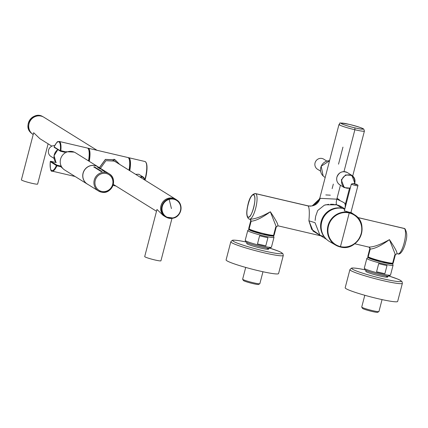 <?xml version="1.0" encoding="UTF-8"?>
<svg xmlns="http://www.w3.org/2000/svg" width="428" height="428" viewBox="0 0 428 428"><rect width="100%" height="100%" fill="white"/><g stroke="black" fill="none" stroke-linecap="round" stroke-linejoin="round"><path stroke-width="0.64" d="M97.012 150.292L43.94 117.267A10.165 9.742 121.9 0 0 29.04 123.671A10.165 9.742 121.9 0 0 33.197 134.531L33.202 134.531M176.935 200.144A10.165 9.742 121.9 0 0 175.871 199.368A10.165 9.742 121.9 0 0 160.971 205.772A10.165 9.742 121.9 0 0 165.128 216.632A10.165 9.742 121.9 0 0 166.289 217.247M163.191 215.428L156.974 209.453L144.701 256.575A8.389 0.738 14.6 0 0 149.506 258.533A8.389 0.738 14.6 0 0 158.371 260.679A8.389 0.738 14.6 0 0 160.933 260.802L171.976 218.403M48.118 143.819L37.632 184.067A8.389 0.738 14.6 0 1 35.069 183.949A8.389 0.738 14.6 0 1 26.204 181.798A8.389 0.738 14.6 0 1 21.4 179.84L33.673 132.717L39.89 138.693M173.624 218.066A10.085 9.662 121.9 0 0 180.926 209.774A10.085 9.662 121.9 0 0 176.609 199.93L175.822 199.443A10.085 9.662 121.9 0 0 168.188 198.415A10.085 9.662 121.9 0 0 160.853 206.703A10.085 9.662 121.9 0 0 165.171 216.563L165.952 217.049A10.085 9.662 121.9 0 0 173.591 218.077M119.514 164.299L115.175 159.949L105.438 159.467L99.424 167.728M100.436 168.354L105.935 160.693L114.806 161.121L116.555 162.458M87.729 148.2A15.253 4.146 103.2 0 1 88.141 148.216A15.253 4.146 103.2 0 1 89.259 161.351M119.663 164.389L115.202 159.869L105.4 159.376L99.35 167.68M88.141 148.216L127.838 157.504A15.253 4.146 103.2 0 1 129.031 170.221M88.906 150.533A13.98 3.799 103.2 0 1 88.938 161.153M54.137 146.847A0.423 0.423 0 0 0 54.297 147.382L54.297 147.382A0.423 0.407 121.9 0 1 54.126 146.927L54.137 146.847C58.336 139.432 57.352 142.326 59.166 141.438L87.349 148.035A15.253 4.146 103.2 0 1 88.516 160.885M64.912 152.181L64.879 151.651L74.253 152.127M63.628 169.237L60.942 166.77L61.011 166.096L56.967 165.149L50.798 161.313L56.271 162.592M61.247 166.251L60.942 166.77L56.892 165.823A15.253 4.146 103.2 0 1 52.216 171.141L75.109 176.491M50.777 161.308L55.988 162.522L54.067 155.728L57.839 149.586M59.166 141.438A15.253 4.146 103.2 0 1 60.83 150.704L60.295 150.768L54.126 146.927A14.825 4.029 103.2 0 1 60.295 150.768A0.423 0.407 121.9 0 0 60.583 151.266L64.639 152.218L60.605 151.271M50.269 161.677L56.892 165.823L56.967 165.149A0.423 0.407 -58.1 0 0 56.464 165.465A14.825 4.029 103.2 0 1 50.295 161.629A0.423 0.407 -58.1 0 1 50.798 161.313A0.423 0.423 0 0 0 50.269 161.677C50.124 168.776 50.772 171.933 52.216 171.141M144.407 178.744A2.964 2.841 121.9 0 0 143.182 177.026L138.699 174.233L135.649 174.34M128.218 157.67A15.253 4.146 103.2 0 1 128.635 157.691A15.253 4.146 103.2 0 1 129.775 170.681M129.4 160.008A13.98 3.799 103.2 0 1 129.454 170.483M54.094 158.424L50.975 156.482A5.933 5.682 -58.1 0 1 54.736 145.6M320.599 171.173L317.48 169.231A5.933 5.682 -58.1 0 1 315.056 162.897A5.933 5.682 -58.1 0 1 323.745 159.163L326.864 161.105M100.093 168.568L99.221 168.364L100.109 168.562M100.917 169.081L100.045 168.878L100.917 169.081M102.559 170.103L101.687 169.9L102.576 170.098M103.378 170.617L102.511 170.414L103.378 170.617M104.202 171.125L103.33 170.922L104.218 171.12M105.026 171.639L104.154 171.435L105.042 171.633M100.318 168.284L97.985 166.834A10.122 9.705 121.9 0 0 95.182 165.668A10.122 9.705 -58.1 0 0 83.663 171.708A10.122 9.705 -58.1 0 0 87.291 184.024L98.387 190.931A10.122 9.705 -58.1 0 1 94.759 178.615A10.122 9.705 -58.1 0 1 106.278 172.575A10.122 9.705 121.9 0 1 109.087 173.736A10.122 9.705 121.9 0 1 112.714 186.036A10.122 9.705 121.9 0 1 101.233 192.102C111.515 195.152 118.508 178.872 109.087 173.736L107.712 172.885M98.451 167.546L97.579 167.343L98.461 167.541M99.269 168.06L98.397 167.856L99.285 168.054M106.069 171.863L107.637 172.837M102.784 169.82L105.994 171.815M101.136 168.793L102.704 169.772M100.238 168.236L101.062 168.744M99.435 170.595L100.51 170.515M99.58 170.644L100.371 170.456M96.15 168.546L97.22 168.466M96.289 168.6L97.081 168.413M94.502 167.525L95.578 167.444M94.647 167.578L95.439 167.391M97.793 169.574L98.868 169.493M97.932 169.622L98.724 169.435M93.684 167.011L94.754 166.931M93.823 167.064L94.615 166.877M95.326 168.038L96.402 167.958M95.465 168.086L96.257 167.899M96.969 169.06L98.044 168.98M97.113 169.108L97.905 168.926M98.617 170.082L99.687 170.002M98.756 170.135L99.547 169.948M100.259 171.104L101.334 171.023M100.398 171.157L101.19 170.97M101.078 171.617L102.153 171.537M101.222 171.671L102.014 171.484M98.691 167.268A10.165 9.742 121.9 0 0 97.959 166.765A10.165 9.742 121.9 0 0 90.26 165.727A10.165 9.742 121.9 0 0 82.861 174.089A10.165 9.742 121.9 0 0 87.216 184.029A10.165 9.742 121.9 0 0 87.991 184.463M97.959 166.765L75.456 152.759A10.165 9.742 121.9 0 0 67.758 151.726A10.165 9.742 121.9 0 0 60.359 160.083A10.165 9.742 121.9 0 0 64.714 170.023L87.216 184.029M349.355 124.409C335.354 121.065 341.25 124.735 354.903 127.86C368.904 131.203 363.008 127.533 349.355 124.409L349.355 124.409A11.438 1.011 14.6 0 1 362.848 128.641A11.438 1.011 14.6 0 1 354.903 127.86A11.438 1.011 -165.4 0 1 341.41 123.628A11.438 1.011 -165.4 0 1 349.355 124.409M352.709 176.004L364.41 131.08A13.134 1.161 14.6 0 1 354.887 129.748A13.134 1.161 -165.4 0 1 338.997 124.457A13.134 1.161 -165.4 0 0 354.887 129.748L354.903 127.86L354.887 129.748L343.978 171.633L354.887 129.748A13.134 1.161 14.6 0 0 364.41 131.08L363.821 129.219C363.142 128.32 358.306 126.709 349.318 124.393L349.312 124.393M273.208 235.475C277.959 238.139 252.466 232.179 249.203 229.857A1.273 1.22 -58.1 0 1 249.112 228.969A13.134 1.161 14.6 0 0 262.878 233.415A13.134 1.161 14.6 0 0 274.129 235.159A13.134 1.161 14.6 0 0 273.727 234.726L275.744 226.968L276.29 226.856L274.129 235.159A13.134 1.161 -165.4 0 1 262.878 233.415A13.134 1.161 -165.4 0 1 249.112 228.969A13.134 1.161 -165.4 0 1 248.711 228.536A13.134 1.161 14.6 0 0 249.112 228.969A1.273 1.22 -58.1 0 0 249.203 229.857L248.711 228.536L250.872 220.243L251.134 221.212L249.112 228.969L251.134 221.212C255.693 220.918 262.096 217.772 270.346 211.78L276.29 226.856L278.007 225.824L320.914 235.86M249.203 229.857L262.139 234.073L273.54 235.972L274.129 235.159M250.359 219.355L251.134 221.212L249.973 219.206C254.697 219.206 261.492 216.729 270.346 211.78C261.492 216.729 254.697 219.206 249.973 219.206L251.134 221.212C255.693 220.918 262.096 217.772 270.346 211.78L276.29 226.856M270.346 211.78C275.948 220.11 278.419 224.754 277.761 225.706C278.419 224.754 275.948 220.11 270.346 211.78M307.882 205.836L255.468 193.574C251.948 193.889 249.396 197.763 247.817 205.199C247.036 209.099 245.485 215.792 248.705 218.826A1.696 1.626 121.9 0 1 248.015 217.017A11.438 3.108 -76.8 0 0 253.66 207.719A11.438 3.108 -76.8 0 0 253.761 194.965A11.438 3.108 -76.8 0 0 248.112 204.263A11.438 3.108 -76.8 0 0 248.015 217.017C251.418 219.928 257.517 196.511 253.761 194.965C250.359 192.054 244.26 215.471 248.015 217.017A1.696 1.626 121.9 0 0 249.176 219.018A13.134 3.568 103.2 0 0 249.481 219.147A13.134 3.568 -76.8 0 0 255.81 207.762A13.134 3.568 -76.8 0 0 255.773 193.702A13.134 3.568 -76.8 0 0 255.468 193.574A13.134 3.568 103.2 0 1 255.773 193.702L308.181 205.964C309.374 207.864 309.615 212.807 308.904 220.8L311.718 229.419L320.823 235.801L313.066 231.077L308.904 220.8C309.621 212.764 309.38 207.821 308.181 205.964L308.01 205.879M309.112 206.087L255.773 193.702A1.696 1.626 -58.1 0 0 253.761 194.965A1.696 1.626 -58.1 0 1 255.773 193.702A13.134 3.568 103.2 0 1 255.81 207.762A13.134 3.568 103.2 0 1 249.481 219.147L250.439 219.404M326.612 239.402L320 235.288L315.024 222.704L308.909 220.8L315.024 222.704L320 235.288L323.413 236.384M312.114 205.98L320.155 198.341C318.148 204.135 314.125 206.66 308.08 205.905L307.871 205.836C310.37 206.093 311.878 206.039 312.392 205.67C314.409 204.996 316.495 203.284 318.651 200.529L312.392 205.67L318.651 200.529L319.898 197.843M310.172 206.157L310.771 206.146M336.686 204.819L342.309 208.286A17.794 17.05 -58.1 0 0 323.167 216.761A17.794 17.05 -58.1 0 0 324.911 237.583A17.794 17.05 -58.1 0 1 323.167 216.761A17.794 17.05 -58.1 0 1 342.309 208.286L336.761 204.835C336.076 204.086 336.092 202.198 336.804 199.17L320.155 198.341L319.919 198.03M325.81 194.927L330.33 195.179M328.661 204.316L324.333 205.21L317.704 210.512L315.661 216.279L315.217 219.404M315.126 220.495L315.661 216.279L317.704 210.512L324.333 205.21L325.751 204.798L336.761 204.835L341.276 206.617L344.872 208.853M336.012 204.675L334.798 204.472M333.744 204.343L330.598 204.21M342.309 208.286A17.794 17.05 -58.1 0 1 343.031 208.473A17.794 17.05 121.9 0 0 342.309 208.286M349.269 124.388L349.318 124.393C334.675 121.782 341.951 123.366 338.997 124.457L319.919 197.688L320.155 198.341L336.809 199.164L340.437 185.233L336.809 199.164C343.85 202.3 346.498 203.942 344.754 204.092C346.503 203.931 343.855 202.294 336.804 199.17C336.092 202.198 336.076 204.086 336.761 204.835L336.836 204.851M337.483 205.017L338.553 205.349M339.377 205.654L340.142 205.996M340.811 206.344L341.293 206.628M341.715 206.906L342.502 207.505M393.214 263.017L392.631 263.83L381.23 261.931L368.294 257.715A1.273 1.22 -58.1 0 1 368.203 256.827A13.134 1.161 14.6 0 0 381.969 261.273A13.134 1.161 14.6 0 0 393.214 263.017L395.381 254.719L389.437 239.637C381.188 245.629 374.778 248.775 370.225 249.069L369.963 248.096L370.225 249.069L368.203 256.827A13.134 1.161 14.6 0 0 381.969 261.273A13.134 1.161 14.6 0 0 393.214 263.017A13.134 1.161 14.6 0 0 392.813 262.583L394.835 254.826M392.299 263.332C397.05 265.997 371.558 260.037 368.294 257.715A1.273 1.22 -58.1 0 1 368.203 256.827L370.225 249.069L369.059 247.063L370.225 249.069C374.778 248.775 381.188 245.629 389.437 239.637C380.578 244.586 373.788 247.063 369.059 247.063C373.788 247.063 380.578 244.586 389.437 239.637C395.039 247.967 397.505 252.611 396.847 253.563L397.949 253.879A13.134 3.568 -76.8 0 0 404.273 242.489A13.134 3.568 -76.8 0 0 404.235 228.434A13.134 3.568 -76.8 0 0 403.93 228.306A13.134 3.568 103.2 0 1 404.235 228.434A13.134 3.568 103.2 0 1 404.273 242.489A13.134 3.568 103.2 0 1 397.949 253.879A13.134 3.568 -76.8 0 1 397.644 253.751M369.45 247.213L369.963 248.101L367.802 256.399A13.134 1.161 14.6 0 0 368.203 256.827A13.134 1.161 14.6 0 1 367.802 256.399L368.294 257.715M354.737 243.773L369.53 247.261M405.402 230.441A1.696 1.626 121.9 0 0 404.235 228.434A1.696 1.626 121.9 0 1 404.706 228.627C407.065 231.976 407.376 236.475 405.632 242.12C404.738 247.165 400.854 255.452 397.949 253.879M357.749 217.558L404.235 228.434L357.749 217.558M397.098 253.681L395.381 254.719L389.437 239.637C395.039 247.967 397.505 252.611 396.847 253.563M339.762 200.144L337.05 198.239M338.521 164.17L342.956 147.125M332.144 188.646L333.326 184.099M332.84 243.029A18.088 17.334 -58.1 0 1 321.904 221.319A18.088 17.334 -58.1 0 1 343.208 208.516A18.088 17.334 -58.1 0 1 344.84 208.982A18.088 17.334 -58.1 0 0 343.208 208.516A18.088 17.334 121.9 0 0 322.53 219.548A18.088 17.334 121.9 0 0 329.544 241.569L335.718 245.153A17.869 17.125 -58.1 0 1 328.79 223.4A17.869 17.125 -58.1 0 1 349.216 212.497L348.526 212.037L350.901 212.604M350.885 212.652A18.088 17.334 -58.1 0 1 350.912 212.673A18.088 17.334 -58.1 0 0 350.885 212.652L357.883 185.795C358.375 184.901 356.77 184.136 353.063 183.505L351.324 184.088A3.387 0.3 14.6 0 0 353.266 184.88A3.387 0.3 14.6 0 0 356.845 185.747A3.387 0.3 14.6 0 0 357.883 185.795M344.363 210.801L348.526 212.037L349.216 212.497L349.216 212.962A1016.687 276.242 103.2 0 1 344.872 229.809A1016.687 276.242 -76.8 0 0 349.216 212.962A17.452 16.724 -58.1 0 1 361.189 233.613A17.452 16.724 -58.1 0 1 340.453 246.614A1016.687 276.242 -76.8 0 0 344.872 229.809A1016.687 276.242 103.2 0 1 340.453 246.614A17.452 16.724 121.9 0 0 361.189 233.613A17.452 16.724 121.9 0 0 349.216 212.962A17.452 16.724 121.9 0 0 328.479 225.963A17.452 16.724 121.9 0 0 340.453 246.614A17.452 16.724 -58.1 0 1 328.479 225.963A17.452 16.724 -58.1 0 1 349.216 212.962L349.216 212.497A17.869 17.125 -58.1 0 1 354.593 214.824A17.869 17.125 121.9 0 0 349.216 212.497A17.869 17.125 121.9 0 0 328.79 223.4A17.869 17.125 121.9 0 0 335.718 245.153A17.869 17.125 121.9 0 0 340.244 246.951A17.869 17.125 -58.1 0 1 335.718 245.153L340.255 246.956A17.869 17.125 121.9 0 0 360.467 236.518A17.869 17.125 121.9 0 0 354.593 214.824L350.955 212.4M340.453 246.614L340.244 246.951M344.7 209.506L343.208 208.516L344.7 209.506M230.815 241.777L226.096 259.903A27.114 2.391 14.6 0 0 241.622 266.232A27.114 2.391 14.6 0 0 270.282 273.182A27.114 2.391 14.6 0 0 278.569 273.572L283.288 255.446L282.94 253.756L280.95 252.285L278.291 251.097L270.164 248.261A25.578 2.258 14.6 0 1 274.412 253.066A25.578 2.258 14.6 0 1 239.413 243.917A25.578 2.258 14.6 0 1 240.536 240.911A25.578 2.258 14.6 0 1 245.779 241.911L240.509 240.905C232.811 239.691 232.5 240.301 232.227 240.359L230.815 241.777A27.114 2.391 14.6 0 0 246.346 248.106A27.114 2.391 14.6 0 0 275.001 255.056A27.114 2.391 14.6 0 0 283.288 255.446M262.963 271.748L259.86 283.662A8.897 0.786 -165.4 0 1 259.812 283.721L258.576 284.438A7.881 0.696 -165.4 0 1 249.133 282.619A7.881 0.696 -165.4 0 1 243.388 280.484L242.66 279.254A8.897 0.786 -165.4 0 1 242.644 279.179L245.709 267.42M259.812 283.721A8.897 0.786 -165.4 0 1 249.15 281.667A8.897 0.786 -165.4 0 1 242.66 279.254M257.479 243.917L259.603 235.748A13.557 1.198 14.6 0 0 267.917 237.695L265.788 245.859A13.557 1.198 14.6 0 1 257.479 243.917L265.788 245.859M349.906 269.64L345.182 287.76A27.114 2.391 14.6 0 0 360.713 294.09A27.114 2.391 14.6 0 0 389.373 301.039A27.114 2.391 14.6 0 0 397.655 301.43L402.379 283.304L402.031 281.619L400.041 280.147L397.377 278.954L389.255 276.119A25.578 2.258 14.6 0 1 393.503 280.923A25.578 2.258 14.6 0 1 358.504 271.775A25.578 2.258 14.6 0 1 359.627 268.768A25.578 2.258 14.6 0 1 364.87 269.768L359.595 268.763C351.896 267.548 351.591 268.158 351.318 268.222L349.906 269.64A27.114 2.391 14.6 0 0 365.437 275.964A27.114 2.391 14.6 0 0 394.092 282.913A27.114 2.391 14.6 0 0 402.379 283.304M382.054 299.605L378.951 311.52A8.897 0.786 -165.4 0 1 378.898 311.579L377.667 312.296A7.881 0.696 -165.4 0 1 368.224 310.477A7.881 0.696 -165.4 0 1 362.479 308.342L361.751 307.111A8.897 0.786 -165.4 0 1 361.735 307.036L364.795 295.277M378.898 311.579A8.897 0.786 -165.4 0 1 368.24 309.524A8.897 0.786 -165.4 0 1 361.751 307.111M376.57 271.775L378.694 263.611A13.557 1.198 14.6 0 0 387.003 265.553L384.879 273.717A13.557 1.198 14.6 0 1 376.57 271.775L384.879 273.717M54.297 147.382L60.466 151.218A0.423 0.423 0 0 0 60.594 151.271L60.83 150.704L64.879 151.651L64.639 152.218M168.974 198.902A10.085 9.662 121.9 0 0 161.64 207.189A10.085 9.662 121.9 0 0 165.952 217.049L173.608 218.082C181.723 216.22 183.778 203.867 176.609 199.93A10.085 9.662 121.9 0 0 168.974 198.902M169.172 199.357A9.673 9.272 121.9 0 0 162.266 211.165A9.673 9.272 121.9 0 0 173.597 217.75A9.673 9.272 121.9 0 0 180.504 205.943A9.673 9.272 121.9 0 0 169.172 199.357A296.534 58.155 74 0 1 171.425 208.575M32.127 133.755A10.085 9.662 -58.1 0 1 31.03 132.878A10.085 9.662 -58.1 0 1 29.987 119.696A10.085 9.662 -58.1 0 1 42.773 116.651M144.177 179.648A2.541 2.434 121.9 0 0 140.593 177.417M144.466 179.824A2.964 2.841 121.9 0 0 144.418 178.776M144.477 179.835L144.423 178.754L143.182 177.026A2.964 2.841 121.9 0 0 140.1 177.112M146.039 162.624A14.825 4.029 103.2 0 1 145.017 180.172M128.635 157.691L144.91 161.495A15.253 4.146 103.2 0 1 144.76 180.011M57.86 149.597A8.795 8.426 121.9 0 0 55.988 162.528M323.675 176.406L323.14 175.945L321.193 166.246L329.544 160.741A8.795 8.426 121.9 0 0 321.209 166.273A8.795 8.426 121.9 0 0 323.145 175.951A8.795 8.426 121.9 0 0 323.675 176.406L325.162 177.566M101.613 191.407A9.277 8.892 121.9 0 0 112.634 184.495A9.277 8.892 121.9 0 0 106.267 173.522A9.277 8.892 -58.1 0 0 95.246 180.429A9.277 8.892 -58.1 0 0 101.613 191.407M101.195 192.092A10.122 9.705 -58.1 0 1 98.387 190.931L101.211 192.102M356.497 184.73L353.132 183.521L356.497 184.73M246.812 243.393A11.283 0.995 14.6 0 0 252.691 245.961A11.283 0.995 14.6 0 0 265.119 249A11.283 0.995 14.6 0 0 268.538 249.053M249.722 244.977A11.224 0.99 14.6 0 0 264.611 248.903A11.224 0.99 14.6 0 0 266.382 247.967M246.48 242.302A12.284 1.086 14.6 0 0 260.946 246.844A12.284 1.086 14.6 0 0 269.522 247.7M245.597 240.793A13.557 1.198 14.6 0 0 245.608 240.798A13.557 1.198 14.6 0 0 259.823 245.388A13.557 1.198 14.6 0 0 271.432 247.191L269.667 248.31C266.906 248.679 248.588 243.965 246.132 242.157L245.196 240.354A13.557 1.198 14.6 0 0 245.597 240.793M245.196 240.354L247.748 230.553A13.557 1.198 14.6 0 0 248.149 230.992A13.557 1.198 14.6 0 0 248.165 231.002A13.557 1.198 14.6 0 0 262.375 235.587A13.557 1.198 14.6 0 0 273.984 237.39L271.432 247.191M250.894 230.649A12.284 1.086 14.6 0 0 271.192 235.935M347.456 172.639A7.201 6.902 121.9 0 0 336.906 177.176A7.201 6.902 121.9 0 0 336.9 177.192A7.201 6.902 121.9 0 0 339.848 184.864L344.246 187.603L350.265 188.149L344.246 187.603L341.303 179.91L345.551 174.945L351.853 175.373L354.801 183.066C355.486 179.808 354.502 177.235 351.853 175.373L347.456 172.639C342.571 170.59 339.051 172.099 336.895 177.165L336.89 177.181C336.226 180.45 337.216 183.013 339.848 184.864M354.555 183.826L354.796 183.088M354.277 183.756A6.778 6.495 121.9 0 0 354.502 183.05A6.778 6.495 121.9 0 0 354.507 183.04A6.778 6.495 121.9 0 0 349.863 175.02A6.778 6.495 121.9 0 0 341.806 180.054A6.778 6.495 121.9 0 0 341.801 180.065A6.778 6.495 121.9 0 0 343.695 186.651A6.778 6.495 121.9 0 0 350.361 187.774M365.903 271.25A11.283 0.995 14.6 0 0 371.782 273.818A11.283 0.995 14.6 0 0 384.21 276.863A11.283 0.995 14.6 0 0 387.629 276.911M368.813 272.834A11.224 0.99 14.6 0 0 383.702 276.766A11.224 0.99 14.6 0 0 385.473 275.825M365.571 270.164A12.284 1.086 14.6 0 0 380.037 274.701A12.284 1.086 14.6 0 0 388.608 275.557M364.683 268.65A13.557 1.198 14.6 0 0 364.699 268.661A13.557 1.198 14.6 0 0 378.908 273.246A13.557 1.198 14.6 0 0 390.523 275.049L388.752 276.167C385.992 276.541 367.679 271.828 365.218 270.014L364.287 268.212A13.557 1.198 14.6 0 0 364.683 268.65M364.287 268.212L366.839 258.41A13.557 1.198 14.6 0 0 367.24 258.849A13.557 1.198 14.6 0 0 367.251 258.86A13.557 1.198 14.6 0 0 381.466 263.45A13.557 1.198 14.6 0 0 393.075 265.248L390.523 275.049M369.979 258.507A12.284 1.086 14.6 0 0 390.283 263.798M39.825 138.656L51.858 146.146M113.297 184.382L156.504 211.266M163.127 215.391L165.128 216.632M112.901 160.184L175.871 199.368M32.453 133.969L31.025 132.873C22.272 125.586 33.796 110.301 43.11 116.849M113.918 159.168L115.132 159.922M113.013 185.361L115.993 186.057M144.91 161.495L145.782 162.03L146.558 163.517L146.981 166.027L146.927 170.151L145.033 180.177M248.705 218.826L249.481 219.147M345.054 208.147L345.348 204.258L349.478 188.406M357.685 217.488L404.706 228.627M340.255 246.956C358.124 252.269 370.664 224.192 354.593 214.824M344.305 211.02L351.324 184.088M268.741 248.277L268.511 249.15M247.015 242.617L246.785 243.495M248.823 229.526L247.748 230.553M273.546 235.967L273.984 237.39M354.577 183.831L354.812 183.082M387.827 276.135L387.602 277.007M366.101 270.48L365.876 271.352M367.914 257.383L366.839 258.41M392.637 263.825L393.075 265.248"/></g></svg>
